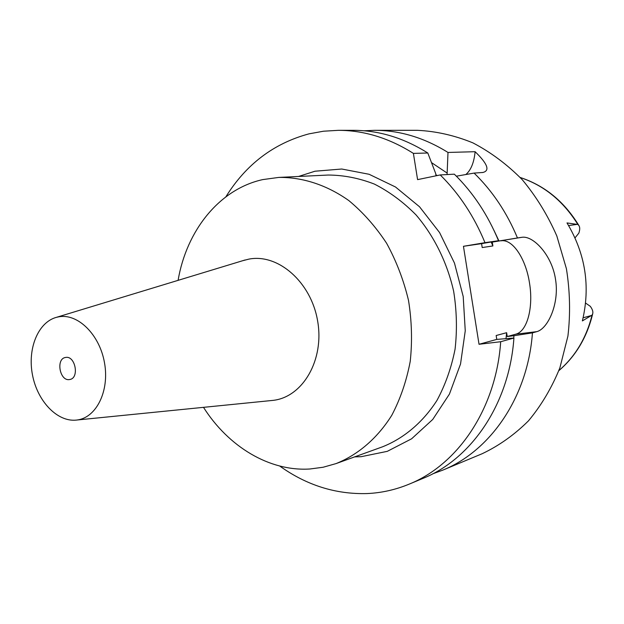 <?xml version="1.0" encoding="UTF-8"?>
<svg xmlns="http://www.w3.org/2000/svg" width="624" height="624" viewBox="0 0 624 624"><rect width="100%" height="100%" fill="white"/><g stroke="black" fill="none" stroke-linecap="round" stroke-linejoin="round"><path stroke-width="0.94" d="M575.032 237.853L578.822 233.158C579.985 229.796 580.016 227.276 578.932 225.599L577.855 224.476L566.998 222.932C585.46 253.695 590.577 286.361 582.371 320.915L592.051 315.12L592.699 313.739C593.26 311.758 592.457 309.278 590.281 306.306L585.608 303.085M491.174 242.011L492.89 245.942L492.281 242.089L521.867 237.307C533.177 235.31 552.022 255.138 555.516 279.357C559.611 303.459 547.911 328.91 536.757 331.656L532.444 332.865C527.81 397.082 490.464 450.965 442.705 470.168L482.165 453.726C499.044 445.708 514.488 434.741 528.489 420.826C541.367 405.374 551.834 387.707 559.884 367.84L567.918 336.102C570.523 313.802 570.016 291.338 566.405 268.694L556.826 235.989C547.724 215.194 536.195 196.435 522.241 179.689C507.164 164.447 490.706 152.17 472.867 142.857C454.592 135.4 436.121 131.219 417.456 130.315L374.712 130.322C399.875 130.354 424.304 137.725 447.993 152.451L447.088 174.564M456.37 176.194L474.084 173.09L482.859 172.474C490.183 170.719 487.601 163.792 475.114 151.702L447.993 152.451M474.084 173.09C492.445 190.952 506.906 212.573 517.46 237.955L521.867 237.307M442.705 470.168L432.752 473.827M364.112 130.775L374.712 130.322M475.114 151.702C474.037 162.56 470.948 170.173 465.847 174.533M431.543 162.638L446.815 172.856M437.167 175.578L435.856 174.673M492.281 242.089L517.46 237.955M494.021 230.474L498.958 240.965M500.971 240.817C512.686 238.719 525.946 258.952 529.519 283.117C533.551 307.187 527.327 331.414 515.752 334.191L507.242 336.531L513.958 335.728L513.716 338.044M532.444 332.865L513.958 335.728M506.033 338.465L506.633 332.693L507.242 336.531M506.633 332.693L496.158 335.509L496.774 339.401L479.029 344.276L463.453 246.301L484.988 242.674C474.053 216.169 459.131 193.588 440.232 174.938L454.327 174.166C473.015 192.488 487.742 214.672 498.514 240.708L484.988 242.674M492.89 245.942L482.204 247.556L481.58 243.649L463.453 246.301M440.232 174.938L417.589 179.626L413.4 153.395C389.072 138.044 364.042 130.354 338.317 130.33L323.45 131.219L308.95 133.864C273.749 143.348 246.059 164.338 225.865 196.833M479.029 344.276L500.69 341.726C496.127 408.697 457.922 464.576 409.11 484.162C395.491 489.785 381.498 492.913 367.138 493.561C335.728 494.45 306.595 485.277 279.731 466.042M354.604 456.893L361.171 456.69L387.278 451.347L411.598 438.805L432.752 419.437L449.436 394.079L460.535 363.987L465.254 330.806L463.203 296.486L454.467 263.071L439.577 232.565L419.507 206.747L395.522 187.005L369.096 174.275L341.765 169.018L314.995 171.218L298.498 176.475M436.036 175.812L435.661 173.441L427.807 153.005L413.4 153.395M427.807 153.005C403.736 137.912 378.955 130.354 353.457 130.33L338.317 130.33M409.11 484.162L423.088 478.343C471.471 458.905 509.324 403.861 513.919 338.036L496.774 339.401M500.69 341.726L513.919 338.036M481.58 243.649L498.514 240.708M336.04 463.601L382.574 446.792C404.04 438.204 422.924 422.3 436.979 400.39C445.372 384.805 451.409 367.723 455.075 349.136C457.244 330.034 456.768 310.744 453.648 291.252C447.127 262.392 434.039 235.934 416.021 214.898C403.252 201.965 389.376 191.693 374.377 184.08C359.057 178.129 343.66 175.118 328.201 175.04L278.78 177.419C302.5 177.099 326.758 184.938 348.863 200.6C363.074 212.394 375.656 226.606 386.599 243.251C396.334 261.011 403.627 280.02 408.486 300.292C411.801 320.869 412.378 341.227 410.233 361.358C406.536 380.929 400.39 398.892 391.81 415.241C377.434 438.212 358.059 454.779 336.04 463.601L323.107 467.251L309.878 468.998C269.233 471.58 228.376 446.558 203.51 407.363M178.09 280.348C186.56 230.537 219.289 189.166 262.751 179.595L278.78 177.419M270.644 400.616L273.226 400.358C302.835 397.012 324.527 359.9 317.632 321.009C311.158 282.056 278.086 253.305 248.828 259.132L242.658 260.723M76.206 420.108C57.205 422.081 37.385 401.131 32.479 374.915C27.331 348.738 38.048 322.187 56.511 317.312L58.913 316.789C77.992 313.279 99.739 334.768 104.528 362.95C109.598 391.084 96.322 417.752 77.056 420.007L76.206 420.108M69.42 379.571L69.865 379.493C79.576 378.058 75.34 355.493 65.715 357.427L65.458 357.474C55.692 358.792 59.74 381.326 69.42 379.571M591.435 315.494L583.136 317.795M558.87 370.601C575.25 356.507 586.31 338.013 592.051 315.12M577.855 224.476C563.254 201.053 544.042 185.398 520.244 177.528M568.612 225.56L577.161 224.375M536.757 331.656L515.752 334.191M558.847 370.672C575.648 356.281 586.895 337.467 592.589 314.215M520.19 177.473C544.541 185.468 564.041 201.365 578.674 225.17M482.859 172.474L482.407 172.567M56.511 317.312L245.138 259.966M77.056 420.007L273.226 400.358"/></g></svg>
